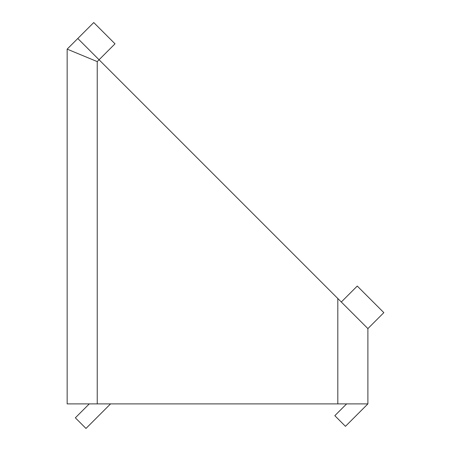 <?xml version="1.0" encoding="UTF-8"?>
<svg xmlns="http://www.w3.org/2000/svg" width="451" height="451" viewBox="0 0 451 451"><rect width="100%" height="100%" fill="white"/><g stroke="black" fill="none" stroke-linecap="round" stroke-linejoin="round"><path stroke-width="0.68" d="M367.892 328.599L77.792 38.498L67.16 49.136L97.236 61.595L97.236 403.887L367.892 403.887L367.892 328.599L383.84 312.644L357.254 286.058L341.306 302.012M97.236 61.595L115.011 43.82L93.746 22.55L77.792 38.498M67.16 49.136L67.16 403.887L97.236 403.887M346.622 403.887L334.817 415.687L345.449 426.325L367.892 403.887M89.281 403.887L75.345 417.818L85.983 428.45L110.546 403.887M337.81 403.887L337.81 298.517"/></g></svg>
